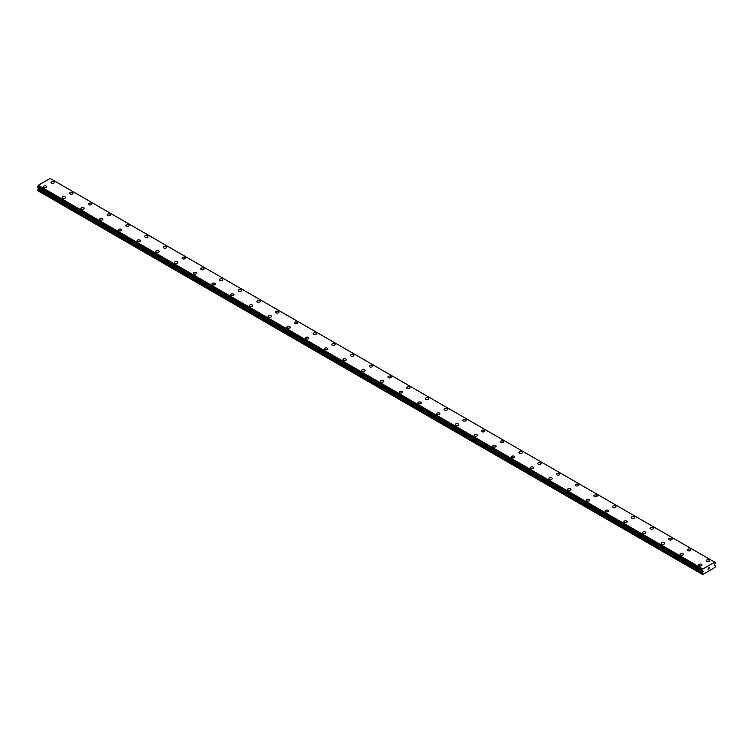 <?xml version="1.0" encoding="UTF-8"?>
<svg xmlns="http://www.w3.org/2000/svg" width="753" height="753" viewBox="0 0 753 753"><rect width="100%" height="100%" fill="white"/><g stroke="black" fill="none" stroke-linecap="round" stroke-linejoin="round"><path stroke-width="1.13" d="M50.969 182.414A1.657 0.951 180 0 1 51.995 181.529A1.657 0.951 180 0 1 53.792 181.737A1.657 0.951 180 0 1 54.282 182.414A1.657 0.951 180 0 1 53.256 183.299A1.657 0.951 180 0 1 51.458 183.092A1.657 0.951 180 0 1 50.969 182.414A1.657 0.951 180 0 1 51.995 181.539A1.657 0.951 180 0 1 53.792 181.746A1.657 0.951 180 0 1 54.282 182.414M69.69 193.22A1.657 0.951 180 0 1 70.716 192.344A1.657 0.951 180 0 1 72.514 192.552A1.657 0.951 180 0 1 73.003 193.229A1.657 0.951 180 0 1 71.977 194.105A1.657 0.951 180 0 1 70.18 193.898A1.657 0.951 180 0 1 69.69 193.22A1.657 0.951 180 0 1 70.716 192.344A1.657 0.951 180 0 1 72.514 192.552A1.657 0.951 180 0 1 73.003 193.22M88.412 204.035A1.657 0.951 180 0 1 89.438 203.15A1.657 0.951 180 0 1 91.235 203.357A1.657 0.951 180 0 1 91.725 204.035A1.657 0.951 180 0 1 90.699 204.91A1.657 0.951 180 0 1 88.901 204.703A1.657 0.951 180 0 1 88.412 204.035A1.657 0.951 180 0 1 89.438 203.15A1.657 0.951 180 0 1 91.235 203.357A1.657 0.951 180 0 1 91.725 204.035M107.133 214.84A1.657 0.951 180 0 1 108.159 213.956A1.657 0.951 180 0 1 109.957 214.163A1.657 0.951 180 0 1 110.446 214.84A1.657 0.951 180 0 1 109.42 215.725A1.657 0.951 180 0 1 107.623 215.518A1.657 0.951 180 0 1 107.133 214.84A1.657 0.951 180 0 1 108.159 213.965A1.657 0.951 180 0 1 109.957 214.172A1.657 0.951 180 0 1 110.446 214.84M125.855 225.646A1.657 0.951 180 0 1 126.881 224.771A1.657 0.951 180 0 1 128.678 224.978A1.657 0.951 180 0 1 129.168 225.655A1.657 0.951 180 0 1 128.142 226.531A1.657 0.951 180 0 1 126.344 226.324A1.657 0.951 180 0 1 125.855 225.646A1.657 0.951 180 0 1 126.881 224.771A1.657 0.951 180 0 1 128.678 224.978A1.657 0.951 180 0 1 129.168 225.646M144.576 236.461A1.657 0.951 180 0 1 145.602 235.576A1.657 0.951 180 0 1 147.4 235.783A1.657 0.951 180 0 1 147.889 236.461A1.657 0.951 180 0 1 146.863 237.336A1.657 0.951 180 0 1 145.065 237.129A1.657 0.951 180 0 1 144.576 236.461A1.657 0.951 180 0 1 145.602 235.576A1.657 0.951 180 0 1 147.4 235.783A1.657 0.951 180 0 1 147.889 236.461M163.297 247.266A1.657 0.951 180 0 1 164.323 246.382A1.657 0.951 180 0 1 166.121 246.589A1.657 0.951 180 0 1 166.611 247.266A1.657 0.951 180 0 1 165.585 248.151A1.657 0.951 180 0 1 163.787 247.944A1.657 0.951 180 0 1 163.297 247.266A1.657 0.951 180 0 1 164.323 246.391A1.657 0.951 180 0 1 166.121 246.598A1.657 0.951 180 0 1 166.611 247.266M182.019 258.072A1.657 0.951 180 0 1 183.045 257.187A1.657 0.951 180 0 1 184.843 257.394A1.657 0.951 180 0 1 185.332 258.081A1.657 0.951 180 0 1 184.306 258.957A1.657 0.951 180 0 1 182.508 258.75A1.657 0.951 180 0 1 182.019 258.072A1.657 0.951 180 0 1 183.045 257.197A1.657 0.951 180 0 1 184.843 257.404A1.657 0.951 180 0 1 185.332 258.072M200.74 268.887A1.657 0.951 180 0 1 201.757 268.002A1.657 0.951 180 0 1 203.564 268.209A1.657 0.951 180 0 1 204.054 268.887A1.657 0.951 180 0 1 203.028 269.762A1.657 0.951 180 0 1 201.22 269.555A1.657 0.951 180 0 1 200.74 268.887A1.657 0.951 180 0 1 201.757 268.002A1.657 0.951 180 0 1 203.564 268.209A1.657 0.951 180 0 1 204.054 268.887M219.462 279.692A1.657 0.951 180 0 1 220.478 278.808A1.657 0.951 180 0 1 222.286 279.015A1.657 0.951 180 0 1 222.775 279.692A1.657 0.951 180 0 1 221.749 280.577A1.657 0.951 180 0 1 219.942 280.37A1.657 0.951 180 0 1 219.462 279.692A1.657 0.951 180 0 1 220.478 278.808A1.657 0.951 180 0 1 222.286 279.015A1.657 0.951 180 0 1 222.775 279.692M238.183 290.498A1.657 0.951 180 0 1 239.2 289.613A1.657 0.951 180 0 1 241.007 289.82A1.657 0.951 180 0 1 241.487 290.507A1.657 0.951 180 0 1 240.471 291.383A1.657 0.951 180 0 1 238.663 291.176A1.657 0.951 180 0 1 238.183 290.498A1.657 0.951 180 0 1 239.2 289.623A1.657 0.951 180 0 1 241.007 289.83A1.657 0.951 180 0 1 241.487 290.498M256.905 301.313A1.657 0.951 180 0 1 257.921 300.428A1.657 0.951 180 0 1 259.729 300.635A1.657 0.951 180 0 1 260.209 301.313A1.657 0.951 180 0 1 259.192 302.188A1.657 0.951 180 0 1 257.385 301.981A1.657 0.951 180 0 1 256.905 301.313A1.657 0.951 180 0 1 257.921 300.428A1.657 0.951 180 0 1 259.729 300.635A1.657 0.951 180 0 1 260.209 301.313M275.626 312.119A1.657 0.951 180 0 1 276.643 311.234A1.657 0.951 180 0 1 278.45 311.441A1.657 0.951 180 0 1 278.93 312.119A1.657 0.951 180 0 1 277.913 313.003A1.657 0.951 180 0 1 276.106 312.796A1.657 0.951 180 0 1 275.626 312.119A1.657 0.951 180 0 1 276.643 311.234A1.657 0.951 180 0 1 278.45 311.441A1.657 0.951 180 0 1 278.93 312.119M294.348 322.924A1.657 0.951 180 0 1 295.364 322.039A1.657 0.951 180 0 1 297.171 322.246A1.657 0.951 180 0 1 297.651 322.933A1.657 0.951 180 0 1 296.635 323.809A1.657 0.951 180 0 1 294.828 323.602A1.657 0.951 180 0 1 294.348 322.924A1.657 0.951 180 0 1 295.364 322.049A1.657 0.951 180 0 1 297.171 322.256A1.657 0.951 180 0 1 297.651 322.924M313.069 333.73A1.657 0.951 180 0 1 314.086 332.854A1.657 0.951 180 0 1 315.893 333.061A1.657 0.951 180 0 1 316.373 333.739A1.657 0.951 180 0 1 315.356 334.614A1.657 0.951 180 0 1 313.549 334.407A1.657 0.951 180 0 1 313.069 333.73A1.657 0.951 180 0 1 314.086 332.854A1.657 0.951 180 0 1 315.893 333.061A1.657 0.951 180 0 1 316.373 333.73M331.791 344.545A1.657 0.951 180 0 1 332.807 343.66A1.657 0.951 180 0 1 334.614 343.867A1.657 0.951 180 0 1 335.094 344.545A1.657 0.951 180 0 1 334.078 345.429A1.657 0.951 180 0 1 332.271 345.222A1.657 0.951 180 0 1 331.791 344.545A1.657 0.951 180 0 1 332.807 343.66A1.657 0.951 180 0 1 334.614 343.867A1.657 0.951 180 0 1 335.094 344.545M350.512 355.35A1.657 0.951 180 0 1 351.529 354.465A1.657 0.951 180 0 1 353.336 354.672A1.657 0.951 180 0 1 353.816 355.35A1.657 0.951 180 0 1 352.799 356.235A1.657 0.951 180 0 1 350.992 356.028A1.657 0.951 180 0 1 350.512 355.35A1.657 0.951 180 0 1 351.529 354.475A1.657 0.951 180 0 1 353.336 354.682A1.657 0.951 180 0 1 353.816 355.35M369.234 366.156A1.657 0.951 180 0 1 370.25 365.28A1.657 0.951 180 0 1 372.057 365.487A1.657 0.951 180 0 1 372.537 366.165A1.657 0.951 180 0 1 371.521 367.04A1.657 0.951 180 0 1 369.714 366.833A1.657 0.951 180 0 1 369.234 366.156A1.657 0.951 180 0 1 370.25 365.28A1.657 0.951 180 0 1 372.057 365.487A1.657 0.951 180 0 1 372.537 366.156M387.946 376.971A1.657 0.951 180 0 1 388.972 376.086A1.657 0.951 180 0 1 390.779 376.293A1.657 0.951 180 0 1 391.259 376.971A1.657 0.951 180 0 1 390.242 377.846A1.657 0.951 180 0 1 388.435 377.639A1.657 0.951 180 0 1 387.946 376.971A1.657 0.951 180 0 1 388.972 376.086A1.657 0.951 180 0 1 390.779 376.293A1.657 0.951 180 0 1 391.259 376.971M406.667 387.776A1.657 0.951 180 0 1 407.693 386.891A1.657 0.951 180 0 1 409.5 387.098A1.657 0.951 180 0 1 409.98 387.776A1.657 0.951 180 0 1 408.954 388.661A1.657 0.951 180 0 1 407.157 388.454A1.657 0.951 180 0 1 406.667 387.776A1.657 0.951 180 0 1 407.693 386.901A1.657 0.951 180 0 1 409.5 387.108A1.657 0.951 180 0 1 409.98 387.776M425.389 398.582A1.657 0.951 180 0 1 426.414 397.706A1.657 0.951 180 0 1 428.212 397.913A1.657 0.951 180 0 1 428.702 398.591A1.657 0.951 180 0 1 427.676 399.466A1.657 0.951 180 0 1 425.878 399.259A1.657 0.951 180 0 1 425.389 398.582A1.657 0.951 180 0 1 426.414 397.706A1.657 0.951 180 0 1 428.212 397.913A1.657 0.951 180 0 1 428.702 398.582M444.11 409.397A1.657 0.951 180 0 1 445.136 408.512A1.657 0.951 180 0 1 446.934 408.719A1.657 0.951 180 0 1 447.423 409.397A1.657 0.951 180 0 1 446.397 410.272A1.657 0.951 180 0 1 444.599 410.065A1.657 0.951 180 0 1 444.11 409.397A1.657 0.951 180 0 1 445.136 408.512A1.657 0.951 180 0 1 446.934 408.719A1.657 0.951 180 0 1 447.423 409.397M462.831 420.202A1.657 0.951 180 0 1 463.857 419.317A1.657 0.951 180 0 1 465.655 419.525A1.657 0.951 180 0 1 466.145 420.202A1.657 0.951 180 0 1 465.119 421.087A1.657 0.951 180 0 1 463.321 420.88A1.657 0.951 180 0 1 462.831 420.202A1.657 0.951 180 0 1 463.857 419.327A1.657 0.951 180 0 1 465.655 419.534A1.657 0.951 180 0 1 466.145 420.202M481.553 431.008A1.657 0.951 180 0 1 482.579 430.123A1.657 0.951 180 0 1 484.377 430.33A1.657 0.951 180 0 1 484.866 431.017A1.657 0.951 180 0 1 483.84 431.893A1.657 0.951 180 0 1 482.042 431.685A1.657 0.951 180 0 1 481.553 431.008A1.657 0.951 180 0 1 482.579 430.132A1.657 0.951 180 0 1 484.377 430.339A1.657 0.951 180 0 1 484.866 431.008M500.274 441.823A1.657 0.951 180 0 1 501.3 440.938A1.657 0.951 180 0 1 503.098 441.145A1.657 0.951 180 0 1 503.588 441.823A1.657 0.951 180 0 1 502.562 442.698A1.657 0.951 180 0 1 500.764 442.491A1.657 0.951 180 0 1 500.274 441.823A1.657 0.951 180 0 1 501.3 440.938A1.657 0.951 180 0 1 503.098 441.145A1.657 0.951 180 0 1 503.588 441.823M518.996 452.628A1.657 0.951 180 0 1 520.022 451.744A1.657 0.951 180 0 1 521.82 451.951A1.657 0.951 180 0 1 522.309 452.628A1.657 0.951 180 0 1 521.283 453.513A1.657 0.951 180 0 1 519.485 453.306A1.657 0.951 180 0 1 518.996 452.628A1.657 0.951 180 0 1 520.022 451.744A1.657 0.951 180 0 1 521.82 451.951A1.657 0.951 180 0 1 522.309 452.628M537.717 463.434A1.657 0.951 180 0 1 538.743 462.549A1.657 0.951 180 0 1 540.541 462.756A1.657 0.951 180 0 1 541.03 463.443A1.657 0.951 180 0 1 540.005 464.319A1.657 0.951 180 0 1 538.207 464.112A1.657 0.951 180 0 1 537.717 463.434A1.657 0.951 180 0 1 538.743 462.558A1.657 0.951 180 0 1 540.541 462.766A1.657 0.951 180 0 1 541.03 463.434M556.439 474.239A1.657 0.951 180 0 1 557.465 473.364A1.657 0.951 180 0 1 559.263 473.571A1.657 0.951 180 0 1 559.752 474.249A1.657 0.951 180 0 1 558.726 475.124A1.657 0.951 180 0 1 556.928 474.917A1.657 0.951 180 0 1 556.439 474.239A1.657 0.951 180 0 1 557.465 473.364A1.657 0.951 180 0 1 559.263 473.571A1.657 0.951 180 0 1 559.752 474.239M575.16 485.054A1.657 0.951 180 0 1 576.177 484.17A1.657 0.951 180 0 1 577.984 484.377A1.657 0.951 180 0 1 578.473 485.054A1.657 0.951 180 0 1 577.447 485.939A1.657 0.951 180 0 1 575.64 485.732A1.657 0.951 180 0 1 575.16 485.054A1.657 0.951 180 0 1 576.177 484.17A1.657 0.951 180 0 1 577.984 484.377A1.657 0.951 180 0 1 578.473 485.054M593.882 495.86A1.657 0.951 180 0 1 594.898 494.975A1.657 0.951 180 0 1 596.705 495.182A1.657 0.951 180 0 1 597.195 495.86A1.657 0.951 180 0 1 596.169 496.745A1.657 0.951 180 0 1 594.362 496.538A1.657 0.951 180 0 1 593.882 495.86A1.657 0.951 180 0 1 594.898 494.985A1.657 0.951 180 0 1 596.705 495.192A1.657 0.951 180 0 1 597.195 495.86M612.603 506.665A1.657 0.951 180 0 1 613.62 505.79A1.657 0.951 180 0 1 615.427 505.997A1.657 0.951 180 0 1 615.907 506.675A1.657 0.951 180 0 1 614.89 507.55A1.657 0.951 180 0 1 613.083 507.343A1.657 0.951 180 0 1 612.603 506.665A1.657 0.951 180 0 1 613.62 505.79A1.657 0.951 180 0 1 615.427 505.997A1.657 0.951 180 0 1 615.907 506.665M631.325 517.48A1.657 0.951 180 0 1 632.341 516.596A1.657 0.951 180 0 1 634.148 516.803A1.657 0.951 180 0 1 634.628 517.48A1.657 0.951 180 0 1 633.612 518.356A1.657 0.951 180 0 1 631.805 518.149A1.657 0.951 180 0 1 631.325 517.48A1.657 0.951 180 0 1 632.341 516.596A1.657 0.951 180 0 1 634.148 516.803A1.657 0.951 180 0 1 634.628 517.48M650.046 528.286A1.657 0.951 180 0 1 651.063 527.401A1.657 0.951 180 0 1 652.87 527.608A1.657 0.951 180 0 1 653.35 528.286A1.657 0.951 180 0 1 652.333 529.171A1.657 0.951 180 0 1 650.526 528.964A1.657 0.951 180 0 1 650.046 528.286A1.657 0.951 180 0 1 651.063 527.411A1.657 0.951 180 0 1 652.87 527.618A1.657 0.951 180 0 1 653.35 528.286M668.768 539.092A1.657 0.951 180 0 1 669.784 538.216A1.657 0.951 180 0 1 671.591 538.423A1.657 0.951 180 0 1 672.071 539.101A1.657 0.951 180 0 1 671.055 539.976A1.657 0.951 180 0 1 669.248 539.769A1.657 0.951 180 0 1 668.768 539.092A1.657 0.951 180 0 1 669.784 538.216A1.657 0.951 180 0 1 671.591 538.423A1.657 0.951 180 0 1 672.071 539.092M687.489 549.906A1.657 0.951 180 0 1 688.506 549.022A1.657 0.951 180 0 1 690.313 549.229A1.657 0.951 180 0 1 690.793 549.906A1.657 0.951 180 0 1 689.776 550.782A1.657 0.951 180 0 1 687.969 550.575A1.657 0.951 180 0 1 687.489 549.906A1.657 0.951 180 0 1 688.506 549.022A1.657 0.951 180 0 1 690.313 549.229A1.657 0.951 180 0 1 690.793 549.906M706.21 560.712A1.657 0.951 180 0 1 707.227 559.827A1.657 0.951 180 0 1 709.034 560.034A1.657 0.951 180 0 1 709.514 560.712A1.657 0.951 180 0 1 708.498 561.597A1.657 0.951 180 0 1 706.69 561.39A1.657 0.951 180 0 1 706.21 560.712A1.657 0.951 180 0 1 707.227 559.837A1.657 0.951 180 0 1 709.034 560.044A1.657 0.951 180 0 1 709.514 560.712M43.486 186.735A1.657 0.951 180 0 1 44.502 185.859A1.657 0.951 180 0 1 46.31 186.066A1.657 0.951 180 0 1 46.79 186.744A1.657 0.951 180 0 1 45.773 187.619A1.657 0.951 180 0 1 43.966 187.412A1.657 0.951 180 0 1 43.486 186.735A1.657 0.951 180 0 1 44.502 185.859A1.657 0.951 180 0 1 46.31 186.066A1.657 0.951 180 0 1 46.79 186.735M62.207 197.55A1.657 0.951 180 0 1 63.224 196.665A1.657 0.951 180 0 1 65.031 196.872A1.657 0.951 180 0 1 65.511 197.55A1.657 0.951 180 0 1 64.494 198.425A1.657 0.951 180 0 1 62.687 198.218A1.657 0.951 180 0 1 62.207 197.55A1.657 0.951 180 0 1 63.224 196.665A1.657 0.951 180 0 1 65.031 196.872A1.657 0.951 180 0 1 65.511 197.55M80.929 208.355A1.657 0.951 180 0 1 81.945 207.47A1.657 0.951 180 0 1 83.752 207.677A1.657 0.951 180 0 1 84.232 208.355A1.657 0.951 180 0 1 83.216 209.24A1.657 0.951 180 0 1 81.409 209.033A1.657 0.951 180 0 1 80.929 208.355A1.657 0.951 180 0 1 81.945 207.48A1.657 0.951 180 0 1 83.752 207.687A1.657 0.951 180 0 1 84.232 208.355M99.65 219.161A1.657 0.951 180 0 1 100.667 218.285A1.657 0.951 180 0 1 102.474 218.492A1.657 0.951 180 0 1 102.954 219.17A1.657 0.951 180 0 1 101.937 220.045A1.657 0.951 180 0 1 100.13 219.838A1.657 0.951 180 0 1 99.65 219.161A1.657 0.951 180 0 1 100.667 218.285A1.657 0.951 180 0 1 102.474 218.492A1.657 0.951 180 0 1 102.954 219.161M118.372 229.976A1.657 0.951 180 0 1 119.388 229.091A1.657 0.951 180 0 1 121.195 229.298A1.657 0.951 180 0 1 121.675 229.976A1.657 0.951 180 0 1 120.659 230.851A1.657 0.951 180 0 1 118.852 230.644A1.657 0.951 180 0 1 118.372 229.976A1.657 0.951 180 0 1 119.388 229.091A1.657 0.951 180 0 1 121.195 229.298A1.657 0.951 180 0 1 121.675 229.976M137.093 240.781A1.657 0.951 180 0 1 138.11 239.896A1.657 0.951 180 0 1 139.917 240.103A1.657 0.951 180 0 1 140.397 240.781A1.657 0.951 180 0 1 139.38 241.666A1.657 0.951 180 0 1 137.573 241.459A1.657 0.951 180 0 1 137.093 240.781A1.657 0.951 180 0 1 138.11 239.906A1.657 0.951 180 0 1 139.917 240.113A1.657 0.951 180 0 1 140.397 240.781M155.805 251.587A1.657 0.951 180 0 1 156.831 250.711A1.657 0.951 180 0 1 158.638 250.918A1.657 0.951 180 0 1 159.118 251.596A1.657 0.951 180 0 1 158.102 252.471A1.657 0.951 180 0 1 156.295 252.264A1.657 0.951 180 0 1 155.805 251.587A1.657 0.951 180 0 1 156.831 250.711A1.657 0.951 180 0 1 158.638 250.918A1.657 0.951 180 0 1 159.118 251.587M174.527 262.402A1.657 0.951 180 0 1 175.553 261.517A1.657 0.951 180 0 1 177.36 261.724A1.657 0.951 180 0 1 177.84 262.402A1.657 0.951 180 0 1 176.823 263.277A1.657 0.951 180 0 1 175.016 263.07A1.657 0.951 180 0 1 174.527 262.402A1.657 0.951 180 0 1 175.553 261.517A1.657 0.951 180 0 1 177.36 261.724A1.657 0.951 180 0 1 177.84 262.402M193.248 273.207A1.657 0.951 180 0 1 194.274 272.322A1.657 0.951 180 0 1 196.072 272.53A1.657 0.951 180 0 1 196.561 273.207A1.657 0.951 180 0 1 195.535 274.092A1.657 0.951 180 0 1 193.737 273.885A1.657 0.951 180 0 1 193.248 273.207A1.657 0.951 180 0 1 194.274 272.332A1.657 0.951 180 0 1 196.072 272.539A1.657 0.951 180 0 1 196.561 273.207M214.793 283.344A1.657 0.951 180 0 1 215.283 284.022A1.657 0.951 180 0 1 214.257 284.898A1.657 0.951 180 0 1 212.459 284.69A1.657 0.951 180 0 1 211.969 284.013A1.657 0.951 180 0 1 212.995 283.137A1.657 0.951 180 0 1 214.793 283.344M211.969 284.013A1.657 0.951 180 0 1 212.995 283.128A1.657 0.951 180 0 1 214.793 283.335A1.657 0.951 180 0 1 215.283 284.013M230.691 294.828A1.657 0.951 180 0 1 231.717 293.943A1.657 0.951 180 0 1 233.515 294.15A1.657 0.951 180 0 1 234.004 294.828A1.657 0.951 180 0 1 232.978 295.703A1.657 0.951 180 0 1 231.18 295.496A1.657 0.951 180 0 1 230.691 294.828A1.657 0.951 180 0 1 231.717 293.943A1.657 0.951 180 0 1 233.515 294.15A1.657 0.951 180 0 1 234.004 294.828M249.412 305.633A1.657 0.951 180 0 1 250.438 304.749A1.657 0.951 180 0 1 252.236 304.956A1.657 0.951 180 0 1 252.726 305.633A1.657 0.951 180 0 1 251.7 306.518A1.657 0.951 180 0 1 249.902 306.311A1.657 0.951 180 0 1 249.412 305.633A1.657 0.951 180 0 1 250.438 304.749A1.657 0.951 180 0 1 252.236 304.956A1.657 0.951 180 0 1 252.726 305.633M270.958 315.771A1.657 0.951 180 0 1 271.447 316.448A1.657 0.951 180 0 1 270.421 317.324A1.657 0.951 180 0 1 268.623 317.117A1.657 0.951 180 0 1 268.134 316.439A1.657 0.951 180 0 1 269.16 315.563A1.657 0.951 180 0 1 270.958 315.771M268.134 316.439A1.657 0.951 180 0 1 269.16 315.554A1.657 0.951 180 0 1 270.958 315.761A1.657 0.951 180 0 1 271.447 316.439M286.855 327.254A1.657 0.951 180 0 1 287.881 326.369A1.657 0.951 180 0 1 289.679 326.576A1.657 0.951 180 0 1 290.169 327.254M289.679 326.576A1.657 0.951 180 0 1 290.169 327.244A1.657 0.951 180 0 1 289.143 328.129A1.657 0.951 180 0 1 287.345 327.922A1.657 0.951 180 0 1 286.855 327.244A1.657 0.951 180 0 1 287.881 326.369A1.657 0.951 180 0 1 289.679 326.576M305.577 338.059A1.657 0.951 180 0 1 306.603 337.175A1.657 0.951 180 0 1 308.401 337.382A1.657 0.951 180 0 1 308.89 338.059A1.657 0.951 180 0 1 307.864 338.944A1.657 0.951 180 0 1 306.066 338.737A1.657 0.951 180 0 1 305.577 338.059A1.657 0.951 180 0 1 306.603 337.175A1.657 0.951 180 0 1 308.401 337.382A1.657 0.951 180 0 1 308.89 338.059M327.122 348.197A1.657 0.951 180 0 1 327.611 348.865A1.657 0.951 180 0 1 326.586 349.75A1.657 0.951 180 0 1 324.788 349.543A1.657 0.951 180 0 1 324.298 348.865A1.657 0.951 180 0 1 325.324 347.99A1.657 0.951 180 0 1 327.122 348.197M324.298 348.865A1.657 0.951 180 0 1 325.324 347.98A1.657 0.951 180 0 1 327.122 348.187A1.657 0.951 180 0 1 327.611 348.865M343.02 359.68A1.657 0.951 180 0 1 344.046 358.795A1.657 0.951 180 0 1 345.843 359.002A1.657 0.951 180 0 1 346.333 359.68M345.843 359.002A1.657 0.951 180 0 1 346.333 359.67A1.657 0.951 180 0 1 345.307 360.555A1.657 0.951 180 0 1 343.5 360.348A1.657 0.951 180 0 1 343.02 359.67A1.657 0.951 180 0 1 344.046 358.795A1.657 0.951 180 0 1 345.843 359.002M361.741 370.485A1.657 0.951 180 0 1 362.758 369.601A1.657 0.951 180 0 1 364.565 369.808A1.657 0.951 180 0 1 365.054 370.485A1.657 0.951 180 0 1 364.028 371.361A1.657 0.951 180 0 1 362.221 371.154A1.657 0.951 180 0 1 361.741 370.485A1.657 0.951 180 0 1 362.758 369.601A1.657 0.951 180 0 1 364.565 369.808A1.657 0.951 180 0 1 365.054 370.485M383.286 380.623A1.657 0.951 180 0 1 383.766 381.291A1.657 0.951 180 0 1 382.75 382.176A1.657 0.951 180 0 1 380.943 381.969A1.657 0.951 180 0 1 380.463 381.291A1.657 0.951 180 0 1 381.479 380.416A1.657 0.951 180 0 1 383.286 380.623M380.463 381.291A1.657 0.951 180 0 1 381.479 380.406A1.657 0.951 180 0 1 383.286 380.613A1.657 0.951 180 0 1 383.766 381.291M399.184 392.106A1.657 0.951 180 0 1 400.201 391.221A1.657 0.951 180 0 1 402.008 391.428A1.657 0.951 180 0 1 402.488 392.106M402.008 391.428A1.657 0.951 180 0 1 402.488 392.097A1.657 0.951 180 0 1 401.471 392.981A1.657 0.951 180 0 1 399.664 392.774A1.657 0.951 180 0 1 399.184 392.097A1.657 0.951 180 0 1 400.201 391.221A1.657 0.951 180 0 1 402.008 391.428M417.906 402.911A1.657 0.951 180 0 1 418.922 402.027A1.657 0.951 180 0 1 420.729 402.234A1.657 0.951 180 0 1 421.209 402.911A1.657 0.951 180 0 1 420.193 403.787A1.657 0.951 180 0 1 418.386 403.58A1.657 0.951 180 0 1 417.906 402.911A1.657 0.951 180 0 1 418.922 402.027A1.657 0.951 180 0 1 420.729 402.234A1.657 0.951 180 0 1 421.209 402.911M439.451 413.049A1.657 0.951 180 0 1 439.931 413.717A1.657 0.951 180 0 1 438.914 414.602A1.657 0.951 180 0 1 437.107 414.395A1.657 0.951 180 0 1 436.627 413.717A1.657 0.951 180 0 1 437.644 412.842A1.657 0.951 180 0 1 439.451 413.049M436.627 413.717A1.657 0.951 180 0 1 437.644 412.832A1.657 0.951 180 0 1 439.451 413.039A1.657 0.951 180 0 1 439.931 413.717M455.349 424.532A1.657 0.951 180 0 1 456.365 423.647A1.657 0.951 180 0 1 458.172 423.854A1.657 0.951 180 0 1 458.652 424.532M458.172 423.845A1.657 0.951 180 0 1 458.652 424.523A1.657 0.951 180 0 1 457.636 425.407A1.657 0.951 180 0 1 455.829 425.2A1.657 0.951 180 0 1 455.349 424.523A1.657 0.951 180 0 1 456.365 423.638A1.657 0.951 180 0 1 458.172 423.845M474.07 435.338A1.657 0.951 180 0 1 475.087 434.453A1.657 0.951 180 0 1 476.894 434.66A1.657 0.951 180 0 1 477.374 435.338A1.657 0.951 180 0 1 476.357 436.213A1.657 0.951 180 0 1 474.55 436.006A1.657 0.951 180 0 1 474.07 435.338A1.657 0.951 180 0 1 475.087 434.453A1.657 0.951 180 0 1 476.894 434.66A1.657 0.951 180 0 1 477.374 435.338M492.791 446.143A1.657 0.951 180 0 1 493.808 445.258A1.657 0.951 180 0 1 495.615 445.465A1.657 0.951 180 0 1 496.095 446.143A1.657 0.951 180 0 1 495.079 447.028A1.657 0.951 180 0 1 493.271 446.821A1.657 0.951 180 0 1 492.791 446.143A1.657 0.951 180 0 1 493.808 445.258A1.657 0.951 180 0 1 495.615 445.465A1.657 0.951 180 0 1 496.095 446.143M511.513 456.958A1.657 0.951 180 0 1 512.529 456.073A1.657 0.951 180 0 1 514.337 456.28A1.657 0.951 180 0 1 514.817 456.958M514.337 456.271A1.657 0.951 180 0 1 514.817 456.949A1.657 0.951 180 0 1 513.8 457.833A1.657 0.951 180 0 1 511.993 457.626A1.657 0.951 180 0 1 511.513 456.949A1.657 0.951 180 0 1 512.529 456.064A1.657 0.951 180 0 1 514.337 456.271M530.225 467.754A1.657 0.951 180 0 1 531.251 466.879A1.657 0.951 180 0 1 533.058 467.086A1.657 0.951 180 0 1 533.538 467.764A1.657 0.951 180 0 1 532.522 468.639A1.657 0.951 180 0 1 530.714 468.432A1.657 0.951 180 0 1 530.225 467.754A1.657 0.951 180 0 1 531.251 466.879A1.657 0.951 180 0 1 533.058 467.086A1.657 0.951 180 0 1 533.538 467.754M548.946 478.569A1.657 0.951 180 0 1 549.972 477.684A1.657 0.951 180 0 1 551.78 477.891A1.657 0.951 180 0 1 552.26 478.569A1.657 0.951 180 0 1 551.243 479.454A1.657 0.951 180 0 1 549.436 479.247A1.657 0.951 180 0 1 548.946 478.569A1.657 0.951 180 0 1 549.972 477.684A1.657 0.951 180 0 1 551.78 477.891A1.657 0.951 180 0 1 552.26 478.569M567.668 489.375A1.657 0.951 180 0 1 568.694 488.49A1.657 0.951 180 0 1 570.492 488.697A1.657 0.951 180 0 1 570.981 489.375A1.657 0.951 180 0 1 569.955 490.259A1.657 0.951 180 0 1 568.157 490.052A1.657 0.951 180 0 1 567.668 489.375A1.657 0.951 180 0 1 568.694 488.499A1.657 0.951 180 0 1 570.492 488.706A1.657 0.951 180 0 1 570.981 489.375M586.389 500.18A1.657 0.951 180 0 1 587.415 499.305A1.657 0.951 180 0 1 589.213 499.512A1.657 0.951 180 0 1 589.703 500.19A1.657 0.951 180 0 1 588.677 501.065A1.657 0.951 180 0 1 586.879 500.858A1.657 0.951 180 0 1 586.389 500.18A1.657 0.951 180 0 1 587.415 499.305A1.657 0.951 180 0 1 589.213 499.512A1.657 0.951 180 0 1 589.703 500.18M605.111 510.995A1.657 0.951 180 0 1 606.137 510.11A1.657 0.951 180 0 1 607.935 510.318A1.657 0.951 180 0 1 608.424 510.995A1.657 0.951 180 0 1 607.398 511.871A1.657 0.951 180 0 1 605.6 511.664A1.657 0.951 180 0 1 605.111 510.995A1.657 0.951 180 0 1 606.137 510.11A1.657 0.951 180 0 1 607.935 510.318A1.657 0.951 180 0 1 608.424 510.995M623.832 521.801A1.657 0.951 180 0 1 624.858 520.916A1.657 0.951 180 0 1 626.656 521.123A1.657 0.951 180 0 1 627.145 521.801A1.657 0.951 180 0 1 626.12 522.686A1.657 0.951 180 0 1 624.322 522.478A1.657 0.951 180 0 1 623.832 521.801A1.657 0.951 180 0 1 624.858 520.925A1.657 0.951 180 0 1 626.656 521.132A1.657 0.951 180 0 1 627.145 521.801M642.554 532.606A1.657 0.951 180 0 1 643.58 531.731A1.657 0.951 180 0 1 645.377 531.938A1.657 0.951 180 0 1 645.867 532.616A1.657 0.951 180 0 1 644.841 533.491A1.657 0.951 180 0 1 643.043 533.284A1.657 0.951 180 0 1 642.554 532.606A1.657 0.951 180 0 1 643.58 531.731A1.657 0.951 180 0 1 645.377 531.938A1.657 0.951 180 0 1 645.867 532.606M661.275 543.421A1.657 0.951 180 0 1 662.301 542.537A1.657 0.951 180 0 1 664.099 542.744A1.657 0.951 180 0 1 664.588 543.421A1.657 0.951 180 0 1 663.562 544.297A1.657 0.951 180 0 1 661.765 544.09A1.657 0.951 180 0 1 661.275 543.421A1.657 0.951 180 0 1 662.301 542.537A1.657 0.951 180 0 1 664.099 542.744A1.657 0.951 180 0 1 664.588 543.421M679.997 554.227A1.657 0.951 180 0 1 681.023 553.342A1.657 0.951 180 0 1 682.82 553.549A1.657 0.951 180 0 1 683.31 554.227A1.657 0.951 180 0 1 682.284 555.112A1.657 0.951 180 0 1 680.486 554.905A1.657 0.951 180 0 1 679.997 554.227A1.657 0.951 180 0 1 681.023 553.351A1.657 0.951 180 0 1 682.82 553.559A1.657 0.951 180 0 1 683.31 554.227M698.718 565.032A1.657 0.951 180 0 1 699.744 564.148A1.657 0.951 180 0 1 701.542 564.355A1.657 0.951 180 0 1 702.031 565.042A1.657 0.951 180 0 1 701.005 565.917A1.657 0.951 180 0 1 699.208 565.71A1.657 0.951 180 0 1 698.718 565.032A1.657 0.951 180 0 1 699.744 564.157A1.657 0.951 180 0 1 701.542 564.364A1.657 0.951 180 0 1 702.031 565.032M708.168 568.186L708.639 567.913L708.168 568.186M708.168 569.099L708.639 568.826L708.168 569.099M708.112 569.202L708.639 567.837M709.006 567.894L709.495 567.442M709.373 568.035L709.081 568.571L709.364 568.026M709.081 568.571L709.59 568.28L709.081 568.571M709.59 568.355L708.959 568.722L709.477 567.564M708.95 568.713L709.58 568.355M702.916 572.167L702.248 570.868L702.869 568.995L714.719 562.152L715.35 562.698L714.55 564.854L715.35 566.021L714.974 567.414L702.624 574.548L702.248 573.588L702.916 572.167L38.318 188.457L37.782 189.427L37.65 190.631L702.248 574.332M38.422 187.657L38.318 188.457M37.65 187.168L702.248 570.887L37.65 187.168L38.281 185.294L50.131 178.452L714.719 562.152M50.282 178.546L714.879 562.246M702.869 568.995L38.281 185.294M702.69 569.372L38.092 185.671M702.314 570.134L37.716 186.433M702.248 570.266L37.65 186.565M703.048 571.828L38.45 188.128M702.248 573.588L37.65 189.888M702.718 569.268L38.121 185.567M703.048 571.489L38.45 187.789M702.38 573.127L37.782 189.427M702.276 570.934L37.678 187.233"/></g></svg>
